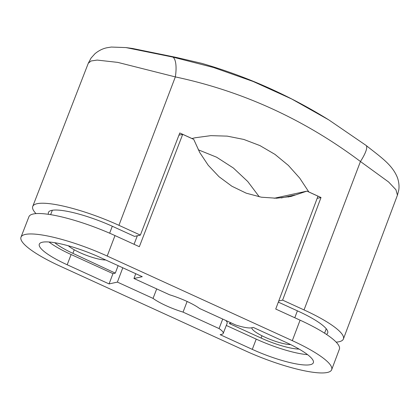 <?xml version="1.0" encoding="UTF-8"?>
<svg xmlns="http://www.w3.org/2000/svg" width="420" height="420" viewBox="0 0 420 420"><rect width="100%" height="100%" fill="white"/><g stroke="black" fill="none" stroke-linecap="round" stroke-linejoin="round"><path stroke-width="0.63" d="M49.009 241.999A47.544 9.728 -159.1 0 0 71.117 254.52L67.184 264.768A47.602 9.739 -159.1 0 1 39.312 244.162A47.602 9.739 -159.1 0 1 100.37 257.539L142.259 276.685L133.948 278.492L169.607 294.793A29.358 6.006 20.9 0 1 186.564 301.224A29.358 6.006 20.9 0 1 199.61 308.506L235.615 324.959A22.402 4.583 20.9 0 0 251.696 327.8L253.323 327.443L285.474 342.137A47.602 9.739 -159.1 0 1 313.357 362.723A47.602 9.739 -159.1 0 1 252.289 349.367L220.143 334.672L221.771 334.32A22.402 4.583 20.9 0 0 223.214 333.406L227.178 323.185A22.46 4.594 20.9 0 0 225.719 320.439M178.941 135.161L182.7 134.342L193.736 139.388L199.773 152.565L208.215 165.249L219.02 176.715L231.877 186.228L246.241 193.184L261.387 197.206L276.528 198.23L290.939 196.471L306.931 191.126L274.171 198.261M306.931 191.126L317.971 196.166L275.735 309.041L300.09 320.171A67.085 13.729 20.9 0 1 339.381 349.188L331.669 369.71A67.205 13.75 20.9 0 1 245.459 350.858L60.354 266.254A67.205 13.75 20.9 0 1 21 237.164A67.205 13.75 20.9 0 1 107.2 256.048L292.31 340.651A67.205 13.75 20.9 0 1 331.669 369.71M21 237.164L28.933 216.72A67.085 13.729 20.9 0 1 114.986 235.573L139.34 246.703L182.7 134.342M67.184 264.768L109.079 283.915L117.39 282.104L153.048 298.399A29.358 6.006 20.9 0 0 183.052 312.113L219.056 328.566A22.402 4.583 20.9 0 1 223.214 333.406M137.335 235.778L134.054 244.288M281.243 197.951L295.066 194.943L288.262 197.006M133.948 278.492L135.744 273.704M122.798 267.787L117.39 282.104M153.048 298.399L156.713 288.897M183.052 312.113L187.11 301.476M219.056 328.566L222.716 319.064M118.125 265.655L115.301 273.131L72.88 253.344A39.144 8.011 20.9 0 1 54.768 242.708M71.117 254.52L112.959 273.641L115.301 273.131M112.959 273.641L109.079 283.915M231.383 323.027L229.236 323.494L261.103 338.058A33.542 6.862 -159.1 0 0 299.082 349.083M226.301 325.447L256.221 339.119A47.544 9.728 -159.1 0 0 307.566 354.648M328.996 120.01C289.196 95.303 246.808 76.424 201.826 63.373L176.19 57.393L132.547 48.479L125.916 47.576L172.851 57.094L213.439 67.468L253.192 81.49L291.711 98.994L328.839 119.91L366.072 145.42C380.982 157.3 392.438 164.824 397.504 177.849C399.415 183.545 399.121 188.044 398.748 190.113L397.441 195.174L395.939 189.746L388.605 181.986L360.444 161.506C304.3 119.395 242.597 91.192 175.34 76.907L117.747 62.386L97.198 60.081L91.13 60.968L88.305 63.21L32.734 206.435A67.205 13.75 20.9 0 1 118.933 225.32L140.369 235.116L179.786 132.972L191.94 138.527L195.258 137.744L210.866 135.644L227.236 136.133L243.805 139.44L259.928 145.588L274.964 154.376L288.367 165.406L299.733 178.138L308.852 191.961L321.006 197.516L282.608 300.127L304.043 309.923A67.205 13.75 20.9 0 1 343.403 338.987A67.205 13.75 20.9 0 1 336.168 342.137M317.153 198.356L321.006 197.516M140.369 235.116L134.51 236.392L113.08 226.595A50.405 10.311 -159.1 0 0 48.426 212.436A50.405 10.311 -159.1 0 0 48.479 214.326M36.026 213.612A67.205 13.75 20.9 0 1 32.734 206.435M259.292 196.833L247.737 181.493L233.352 167.995L216.615 157.206L198.292 149.793M326.408 334.373A50.405 10.311 -159.1 0 0 327.705 332.997A50.405 10.311 -159.1 0 0 298.184 311.199L278.324 302.122M278.754 300.967L282.608 300.127M304.043 309.923L360.444 161.506A22.402 5.392 -53 0 0 366.072 145.42M118.933 225.32L175.34 76.907A22.402 7.397 -78.2 0 0 172.851 57.094M68.365 245.795A22.402 4.583 -159.1 0 0 86.236 255.26A22.402 4.583 -159.1 0 0 105.698 259.97M251.806 327.773A22.402 4.583 -159.1 0 0 266.81 338.021A22.402 4.583 -159.1 0 0 290.608 344.573M114.986 235.573L107.2 256.048M300.09 320.171L292.31 340.651M112.298 226.244L109.657 233.2M297.407 310.842L294.782 317.746M256.221 339.119L252.289 349.367M261.98 335.769L261.103 338.058M74.251 249.779L72.88 253.344M52.337 210.263L50.631 214.657M326.24 328.771L324.581 333.186M397.441 195.169L343.403 338.987M88.305 63.21L91.077 58.039L94.967 53.718C98.752 50.584 102.758 48.594 106.985 47.749L111.3 47.056L125.916 47.576"/></g></svg>
